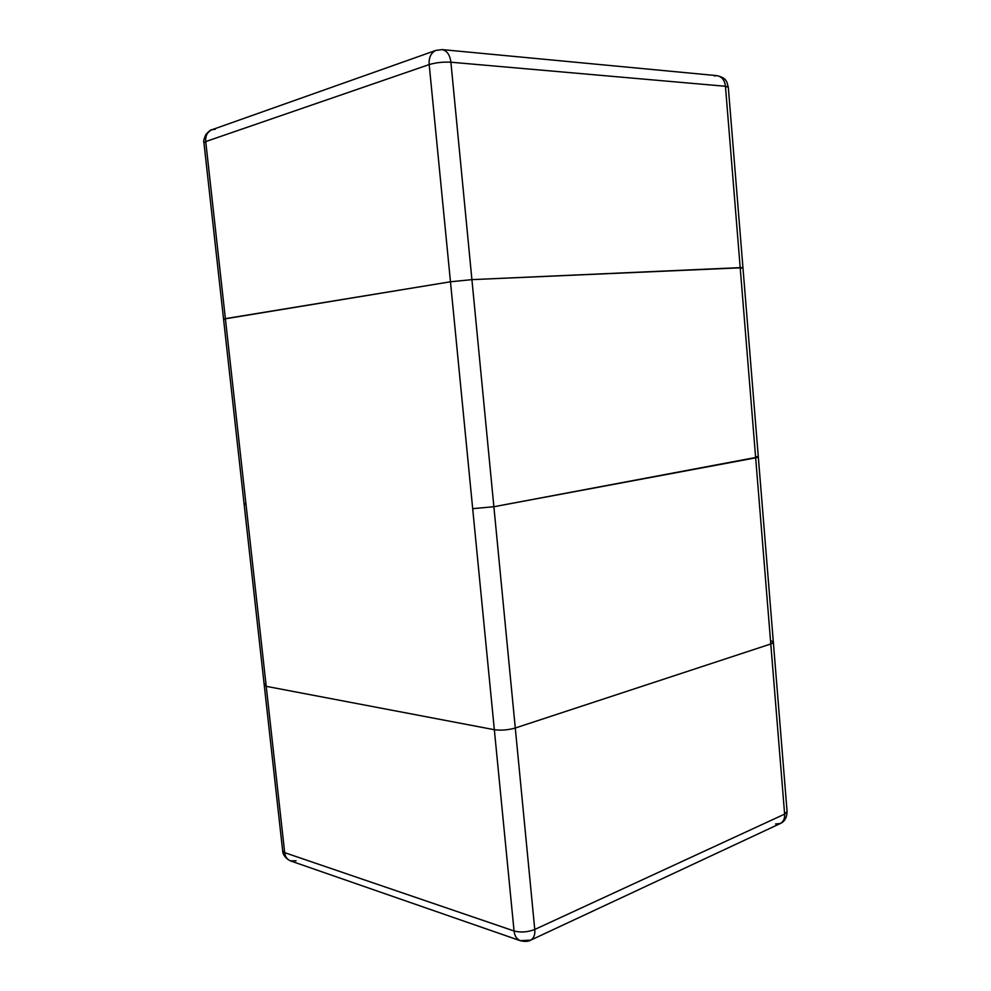 <?xml version="1.0" encoding="UTF-8"?>
<svg xmlns="http://www.w3.org/2000/svg" width="991" height="991" viewBox="0 0 991 991"><rect width="100%" height="100%" fill="white"/><g stroke="black" fill="none" stroke-linecap="round" stroke-linejoin="round"><path stroke-width="1.49" d="M246.016 504.444L266.22 686.329C263.742 685.834 263.643 684.967 265.935 683.728C263.643 684.967 263.742 685.834 266.22 686.329L494.336 729.71L266.22 686.329L246.016 504.444L244.12 504.134L246.016 504.444C243.563 504.394 243.526 504.047 245.904 503.403C243.526 504.047 243.563 504.394 246.016 504.444L225.378 318.644L450.471 281.778L494.336 729.71L472.682 508.656L493.877 506.735L472.682 508.656L450.471 281.778L225.378 318.644L246.016 504.444M755.551 456.578C759.131 456.727 759.168 457.148 755.662 457.842L493.877 506.735L758.313 456.987L755.662 457.842L740.19 267.632L755.662 457.842C759.168 457.148 759.131 456.727 755.551 456.578M714.313 75.911L717.088 75.663C721.956 76.716 724.743 80.246 725.449 86.279L728.311 87.282L725.449 86.279L740.19 267.632L742.953 267.706L471.914 279.635L493.877 506.735L471.914 279.635L450.471 281.778L471.914 279.635L740.19 267.632C743.783 267.496 743.807 267.743 740.252 268.363C743.807 267.743 743.783 267.496 740.19 267.632L725.449 86.279L450.893 62.21L471.914 279.635L740.19 267.632L471.914 279.635L450.471 281.778L429.19 64.576L205.719 141.577L225.378 318.644L223.545 319.102L450.471 281.778L225.378 318.644C222.95 319.04 222.975 319.251 225.453 319.238C222.975 319.251 222.95 319.04 225.378 318.644L205.719 141.577L203.948 142.803L205.719 141.577C205.261 135.878 207.342 131.927 211.95 129.734L215.282 129.239M296.074 860.77L290.499 860.906C287.08 859.395 285.148 856.645 284.69 852.669L282.67 850.935L284.69 852.669L266.22 686.329L264.25 685.264L266.22 686.329L284.69 852.669L514.056 930.983L494.336 729.71L266.22 686.329L494.336 729.71C501.062 730.615 508.036 730.045 515.283 728.013L534.756 929.471L784.624 814.119L770.787 643.977L515.283 728.013L770.787 643.977C774.219 642.738 774.132 641.673 770.527 640.781C774.132 641.673 774.219 642.738 770.787 643.977L784.624 814.119L787.089 811.555L784.624 814.119C784.946 818.492 783.497 821.638 780.276 823.533L775.581 823.979M290.462 860.882C282.373 856.831 282.621 850.65 282.67 850.935L203.948 142.803C203.266 141.564 203.923 138.765 205.93 134.429C209.212 130.936 211.219 129.375 211.95 129.734C207.342 131.927 205.261 135.878 205.719 141.577L429.19 64.576C428.694 57.577 430.936 52.845 435.904 50.392L442.234 49.612C447.09 50.776 449.976 54.976 450.893 62.21L725.449 86.279C724.743 80.246 721.956 76.716 717.088 75.663C727.964 78.301 726.849 83.145 728.311 87.282L787.089 811.555C786.866 817.649 784.587 821.638 780.276 823.533C783.497 821.638 784.946 818.492 784.624 814.119L534.756 929.471L515.283 728.013L770.787 643.977L773.352 642.218L770.787 643.977L515.283 728.013C508.036 730.045 501.062 730.615 494.336 729.71L514.056 930.983L284.69 852.669C285.148 856.645 287.08 859.395 290.499 860.906L520.201 940.67C516.584 939.022 514.54 935.801 514.056 930.983C514.54 935.801 516.584 939.022 520.201 940.67C524.97 941.76 528.488 941.574 530.755 940.125L520.201 940.67M534.756 929.471C535.227 934.637 533.889 938.192 530.755 940.125C533.889 938.192 535.227 934.637 534.756 929.471C527.67 932.209 520.77 932.717 514.056 930.983C520.77 932.717 527.67 932.209 534.756 929.471M472.682 508.656L493.877 506.735L755.662 457.842L493.877 506.735L515.283 728.013C508.036 730.045 501.062 730.615 494.336 729.71L472.682 508.656L494.336 729.71C501.062 730.615 508.036 730.045 515.283 728.013L493.877 506.735L472.682 508.656M770.787 643.977L755.662 457.842L770.787 643.977M211.95 129.734L435.904 50.392C430.936 52.845 428.694 57.577 429.19 64.576C435.879 62.606 443.113 61.814 450.893 62.21C449.976 54.976 447.09 50.776 442.234 49.612L717.088 75.663M450.893 62.21C443.113 61.814 435.879 62.606 429.19 64.576L450.471 281.778L471.914 279.635L450.893 62.21M780.276 823.533L530.755 940.125M435.904 50.392L442.234 49.612"/></g></svg>
